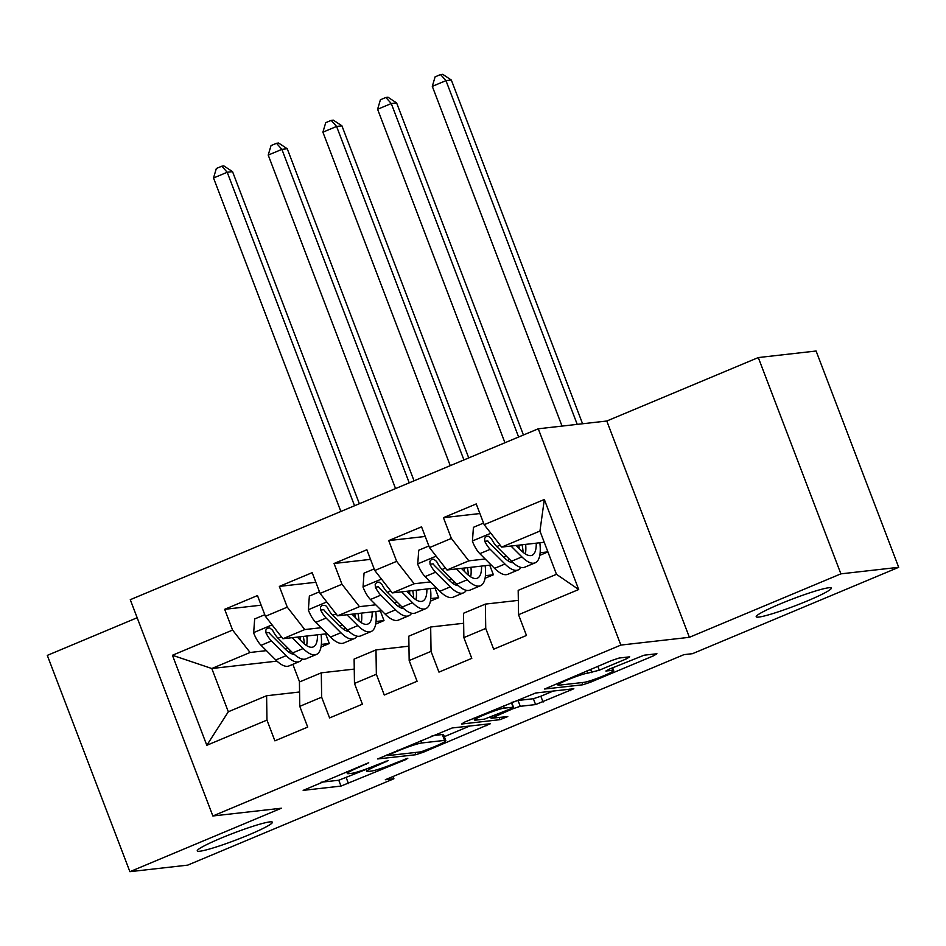 <?xml version="1.0" encoding="UTF-8"?>
<svg xmlns="http://www.w3.org/2000/svg" width="946" height="946" viewBox="0 0 946 946"><rect width="100%" height="100%" fill="white"/><g stroke="black" fill="none" stroke-linecap="round" stroke-linejoin="round"><path stroke-width="1.42" d="M368.704 762.724L303.169 790.371L340.998 786.079L405.515 759.709L407.797 758.302L395.18 763.126A19.736 1.786 159.1 0 1 371.281 771.085L368.124 771.451A19.736 1.786 159.1 0 1 366.871 771.286A19.736 1.786 159.1 0 1 378.577 765.007L388.25 760.513L375.633 765.349A19.736 1.786 159.1 0 1 351.735 773.308L348.577 773.662A19.736 1.786 159.1 0 1 347.324 773.509A19.736 1.786 159.1 0 1 359.031 767.23L368.704 762.724M758.763 617.088A40.217 3.642 159.1 0 0 801.38 603.359A40.217 3.642 159.1 0 0 831.333 588.081A40.217 3.642 159.1 0 0 828.779 587.762A40.217 3.642 159.1 0 0 786.161 601.479A40.217 3.642 159.1 0 0 756.209 616.768A40.217 3.642 159.1 0 0 758.763 617.088M199.819 851.223A40.217 3.642 159.1 0 0 242.436 837.494A40.217 3.642 159.1 0 0 272.389 822.216A40.217 3.642 159.1 0 0 269.823 821.897A40.217 3.642 159.1 0 0 227.217 835.614A40.217 3.642 159.1 0 0 197.253 850.903A40.217 3.642 159.1 0 0 199.819 851.223M626.441 658.842L629.705 656.831L619.098 658.038L611.624 660.521L544.612 689.019L582.842 684.774L590.316 682.291L653.662 655.755L656.926 653.745L644.108 655.2L609.52 669.047L605.866 671.01L612.618 670.336A16.496 1.49 159.1 0 1 613.67 670.466A16.496 1.49 159.1 0 1 601.384 676.733A16.496 1.49 159.1 0 1 583.895 682.362L558.991 685.188A16.496 1.49 159.1 0 1 557.939 685.058A16.496 1.49 159.1 0 1 570.225 678.79A16.496 1.49 159.1 0 1 587.714 673.162L599.326 670.194L626.441 658.842L625.838 657.269M840.888 573.855L758.29 357.564L606.788 421.017L689.386 637.308L840.888 573.855L898.7 567.304L692.507 653.674L683.946 654.644L385.329 779.729L393.903 778.759L393.039 776.5M689.386 637.308L620.86 645.077L212.862 815.984L130.276 599.693L538.274 428.786L620.86 645.077M137.158 617.738L47.3 655.389L129.898 871.68L281.388 808.215L212.862 815.984M129.898 871.68L187.71 865.129L393.903 778.759M452.141 727.971L377.667 758.952L415.885 754.719L423.359 752.224L490.371 723.725L452.141 727.971M464.793 722.023L535.613 693.004L573.844 688.759L535.602 704.569L520.265 706.307L512.791 708.791L491.14 718.286L507.789 716.56L499.996 719.67L461.53 724.033L464.793 722.023M276.977 661.124L211.798 668.515L228.317 711.77L206.807 745.294L266.961 720.095L274.896 740.848L307.71 727.096L299.776 706.343L321.652 697.178L329.586 717.931L362.401 704.191L354.466 683.438L376.354 674.273L384.277 695.026L417.091 681.274L409.169 660.533L431.045 651.368L438.968 672.121L471.782 658.369L463.859 637.616L485.736 628.451L493.658 649.204L526.473 635.464L518.55 614.711L518.183 590.351L556.473 574.317L539.953 531.061L501.664 547.095L544.234 542.271M206.807 745.294L172.432 655.271L232.586 630.071L250.087 652.48L266.394 650.635M261.143 605.18L224.663 609.319L232.586 630.071M224.663 609.319L257.478 595.566L265.4 616.319L287.277 607.155L304.778 629.575L321.084 627.718M315.846 582.275L279.354 586.402L287.277 607.155M279.354 586.402L312.168 572.661L320.091 593.414L341.967 584.25L359.468 606.658L375.775 604.813M370.536 559.358L334.044 563.497L341.967 584.25M334.044 563.497L366.859 549.756L374.782 570.497L396.658 561.345L414.159 583.753L430.465 581.896M425.227 536.453L388.735 540.592L396.658 561.345M388.735 540.592L421.549 526.839L429.472 547.592L451.36 538.428L468.849 560.836L485.156 558.991M479.918 513.536L443.426 517.675L451.36 538.428M443.426 517.675L476.24 503.934L484.175 524.687L544.328 499.488L578.704 589.512L518.55 614.711M518.337 600.367L485.369 604.104L463.493 613.268L463.859 637.616M485.736 628.451L485.369 604.104M484.175 524.687L501.664 547.095M544.328 499.488L539.953 531.061M463.646 623.272L430.678 627.009L408.802 636.173L409.169 660.533M431.045 651.368L430.678 627.009M547.911 551.932L539.788 555.337M503.485 556.91L506.784 556.544M540.131 552.76L547.9 551.885M468.849 560.836L446.973 570L491.187 564.999M429.472 547.592L446.973 570M408.944 646.177L375.988 649.914L354.111 659.078L354.466 683.438M376.354 674.273L375.988 649.914M485.44 575.665L493.386 574.766L485.097 578.243M448.794 579.827L452.093 579.449M414.159 583.753L392.283 592.917L436.496 587.904M374.782 570.497L392.283 592.917M354.253 669.094L321.297 672.831L299.421 681.995L299.776 706.343M321.652 697.178L321.297 672.831M430.749 598.582L438.696 597.683L430.406 601.148M394.104 602.732L397.403 602.365M359.468 606.658L337.592 615.822L381.806 610.809M320.091 593.414L337.592 615.822M299.563 691.999L266.606 695.736L228.317 711.77M266.961 720.095L266.606 695.736M376.059 621.487L384.005 620.588L375.716 624.064M339.413 625.649L342.712 625.271M304.778 629.575L282.901 638.739L327.103 633.725M265.4 616.319L282.901 638.739M898.7 567.304L816.102 351.013L758.29 357.564M606.788 421.017L538.274 428.786M292.858 664.328L299.575 681.924M321.368 644.403L329.314 643.493L321.025 646.969M284.722 648.554L288.022 648.176M250.087 652.48L211.798 668.515L172.432 655.271M493.386 574.766L489.721 565.164M438.696 597.683L435.03 588.069M384.005 620.588L380.339 610.974M329.314 643.493L325.649 633.891M556.473 574.317L578.704 589.512M321.025 782.247L338.774 780.237L366.149 769.405M444.336 736.662L469.878 725.96M390.166 754.187L387.884 755.594L421.088 751.833L434.108 746.832A19.736 1.786 159.1 0 0 445.814 740.552A19.736 1.786 159.1 0 0 444.561 740.399L421.857 742.965A19.736 1.786 159.1 0 0 397.959 750.923L390.166 754.187L389.87 753.406M445.814 740.552L443.579 734.699A19.736 1.786 159.1 0 0 442.326 734.545L444.561 740.399M432.156 735.704L442.326 734.545M553.363 690.994L540.84 696.232L543.075 702.086M511.715 702.476L518.03 700.466L533.367 698.727L540.84 696.232M504.336 708.116A16.496 1.49 159.1 0 0 486.859 713.745A16.496 1.49 159.1 0 0 474.561 720.012A16.496 1.49 159.1 0 0 475.613 720.143L484.387 719.149L509.847 709.133L513.501 707.17L504.336 708.116L503.461 705.822M264.785 614.723L254.663 618.956L253.658 632.945A16.65 5.51 67.3 0 0 261.061 645.314L275.783 659.989A48.069 15.905 67.3 0 0 289.062 665.913L299.456 661.561A48.069 15.905 67.3 0 0 302.271 659.066M289.63 652.681A39.898 13.197 67.3 0 0 290.008 650.174M292.231 637.675L303.134 648.53A48.069 15.905 67.3 0 0 316.413 654.455A48.069 15.905 67.3 0 0 321.072 634.411M297.304 637.096L302.235 642.003A39.898 13.197 67.3 0 0 313.256 646.922A39.898 13.197 67.3 0 0 317.466 634.813M316.413 654.455L306.019 658.818A48.069 15.905 -112.7 0 1 292.74 652.894L278.006 638.207A16.65 5.51 -112.7 0 1 272.554 630.19L269.657 627.896L267.34 628.25L265.802 630.06L265.992 632.945A16.65 5.51 67.3 0 0 271.443 640.962L286.177 655.637A48.069 15.905 67.3 0 0 299.456 661.561M304.364 643.954A48.069 15.905 67.3 0 0 303.335 636.422M300.095 636.788A39.898 13.197 -112.7 0 1 300.438 640.217M294.312 654.372A39.898 13.197 -112.7 0 1 285.278 649.11L270.544 634.435A8.479 2.803 -112.7 0 1 269.066 632.59L265.992 632.945M306.587 645.586A39.898 13.197 67.3 0 0 306.882 636.019M354.549 505.743L227.206 172.267L213.524 177.99L340.867 511.479M213.524 177.99L216.338 168.494L221.802 166.2L223.942 165.964L232.55 171.664L359.362 503.733M232.55 171.664L227.206 172.267L221.802 166.2M319.488 591.806L309.354 596.051L308.349 610.028A16.65 5.51 67.3 0 0 315.751 622.397L330.485 637.084A48.069 15.905 67.3 0 0 343.765 643.008L354.147 638.656A48.069 15.905 67.3 0 0 356.961 636.15M344.32 629.776A39.898 13.197 67.3 0 0 344.699 627.257M346.922 614.77L357.825 625.625A48.069 15.905 67.3 0 0 371.104 631.55A48.069 15.905 67.3 0 0 375.763 611.494M351.995 614.191L356.926 619.098A39.898 13.197 67.3 0 0 367.947 624.017A39.898 13.197 67.3 0 0 372.156 611.908M371.104 631.55L360.71 635.901A48.069 15.905 -112.7 0 1 347.43 629.977L332.696 615.302A16.65 5.51 -112.7 0 1 327.245 607.285L325.495 605.416L322.042 605.345L320.493 607.143L320.682 610.04A16.65 5.51 67.3 0 0 326.134 618.045L340.867 632.732A48.069 15.905 67.3 0 0 354.147 638.656M359.054 621.049A48.069 15.905 67.3 0 0 358.026 613.505M354.785 613.871A39.898 13.197 -112.7 0 1 355.128 617.312M349.003 631.467A39.898 13.197 -112.7 0 1 339.969 626.205L325.235 611.518A8.479 2.803 -112.7 0 1 323.757 609.685L320.682 610.04M361.277 622.669A39.898 13.197 67.3 0 0 361.573 613.103M409.24 482.838L281.896 149.362L268.215 155.085L395.558 488.562M268.215 155.085L271.029 145.589L276.492 143.295L278.632 143.047L287.241 148.747L414.052 480.828M287.241 148.747L281.896 149.362L276.492 143.295M374.178 568.901L364.044 573.146L363.039 587.123A16.65 5.51 67.3 0 0 370.442 599.492L385.176 614.167A48.069 15.905 67.3 0 0 398.455 620.091L408.838 615.74A48.069 15.905 67.3 0 0 411.652 613.245M399.011 606.871A39.898 13.197 67.3 0 0 399.401 604.352M401.612 591.853L412.515 602.72A48.069 15.905 67.3 0 0 425.795 608.645A48.069 15.905 67.3 0 0 430.454 588.589M406.685 591.285L411.616 596.193A39.898 13.197 67.3 0 0 422.637 601.112A39.898 13.197 67.3 0 0 426.859 588.991M425.795 608.645L415.4 612.996A48.069 15.905 -112.7 0 1 402.121 607.072L387.387 592.397A16.65 5.51 -112.7 0 1 381.936 584.38L379.039 582.074L376.733 582.44L375.184 584.238L375.373 587.123A16.65 5.51 67.3 0 0 380.824 595.14L395.558 609.815A48.069 15.905 67.3 0 0 408.838 615.74M413.745 598.144A48.069 15.905 67.3 0 0 412.716 590.6M409.476 590.966A39.898 13.197 -112.7 0 1 409.819 594.395M403.694 608.562A39.898 13.197 -112.7 0 1 394.659 603.288L379.925 588.613A8.479 2.803 -112.7 0 1 378.459 586.78L375.373 587.123M415.968 599.764A39.898 13.197 67.3 0 0 416.264 590.198M463.93 459.933L336.587 126.445L322.905 132.18L450.249 465.657M322.905 132.18L325.72 122.673L331.183 120.379L333.323 120.142L341.932 125.842L468.743 457.911M341.932 125.842L336.587 126.445L331.183 120.379M428.869 545.984L418.735 550.229L417.73 564.218A16.65 5.51 67.3 0 0 425.132 576.587L439.866 591.262A48.069 15.905 67.3 0 0 453.146 597.186L463.528 592.835A48.069 15.905 67.3 0 0 466.343 590.339M453.702 583.954A39.898 13.197 67.3 0 0 454.092 581.435M456.303 568.948L467.206 579.803A48.069 15.905 67.3 0 0 480.485 585.728A48.069 15.905 67.3 0 0 485.144 565.673M461.388 568.369L466.307 573.276A39.898 13.197 67.3 0 0 477.328 578.195A39.898 13.197 67.3 0 0 481.549 566.086M480.485 585.728L470.091 590.079A48.069 15.905 -112.7 0 1 456.812 584.155L442.089 569.48A16.65 5.51 -112.7 0 1 436.626 561.463L433.729 559.169L431.423 559.524L429.886 561.321L430.063 564.218A16.65 5.51 67.3 0 0 435.527 572.235L450.249 586.91A48.069 15.905 67.3 0 0 463.528 592.835M468.447 575.227A48.069 15.905 67.3 0 0 467.407 567.683M464.167 568.061A39.898 13.197 -112.7 0 1 464.51 571.49M458.396 585.645A39.898 13.197 -112.7 0 1 449.35 580.383L434.616 565.708A8.479 2.803 -112.7 0 1 433.15 563.863L430.063 564.218M470.659 576.859A39.898 13.197 67.3 0 0 470.954 567.281M518.621 437.017L391.277 103.54L377.596 109.263L504.951 442.752M377.596 109.263L380.41 99.768L385.873 97.473L388.014 97.237L396.622 102.937L523.434 435.006M396.622 102.937L391.277 103.54L385.873 97.473M483.56 523.079L473.426 527.324L472.421 541.301A16.65 5.51 67.3 0 0 479.823 553.67L494.557 568.357A48.069 15.905 67.3 0 0 507.836 574.281L518.219 569.93A48.069 15.905 67.3 0 0 521.033 567.423M508.404 561.049A39.898 13.197 67.3 0 0 508.782 558.53M510.994 546.043L521.896 556.898A48.069 15.905 67.3 0 0 535.176 562.823A48.069 15.905 67.3 0 0 539.835 542.768M516.078 545.464L520.998 550.371A39.898 13.197 67.3 0 0 532.019 555.29A39.898 13.197 67.3 0 0 536.24 543.181M535.176 562.823L524.782 567.174A48.069 15.905 -112.7 0 1 511.514 561.25L496.78 546.575A16.65 5.51 -112.7 0 1 491.317 538.558L488.42 536.252L486.114 536.619L484.577 538.416L484.754 541.301A16.65 5.51 67.3 0 0 490.217 549.319L504.951 564.005A48.069 15.905 67.3 0 0 518.219 569.93M523.138 552.322A48.069 15.905 67.3 0 0 522.109 544.778M518.857 545.144A39.898 13.197 -112.7 0 1 519.2 548.574M513.087 562.74A39.898 13.197 -112.7 0 1 504.041 557.478L489.319 542.791A8.479 2.803 -112.7 0 1 487.84 540.958L484.754 541.301M525.349 553.942A39.898 13.197 67.3 0 0 525.645 544.376M577.226 424.376L445.968 80.623L432.298 86.358L562.03 426.102M432.298 86.358L435.101 76.851L440.564 74.568L442.704 74.32L451.325 80.02L582.582 423.761M451.325 80.02L445.968 80.623L440.564 74.568M358.735 766.449L359.031 767.23M385.696 761.234L385.956 761.92M378.282 764.238L378.577 765.007M405.243 759.011L405.515 759.709M346.236 777.754L348.471 783.595M338.774 780.237L340.998 786.079M366.149 763.446L366.409 764.132M486.102 724.116L486.705 725.688M423.016 751.325L423.359 752.224M415.046 752.508L415.885 754.719M420.887 740.422L421.857 742.965M397.663 750.154L397.959 750.923M569.587 689.149L570.178 690.722M533.367 698.727L535.602 704.569M518.03 700.466L520.265 706.307M512.46 707.927L512.791 708.791M494.51 715.554L494.805 716.323M499.157 717.47L499.996 719.67M511.36 702.523L513.11 707.123M597.837 666.291L599.326 670.194M590.588 669.342L591.865 672.689M586.851 670.903L587.714 673.162M611.766 668.101L612.618 670.336M653.059 654.183L653.662 655.755M589.784 680.895L590.316 682.291M582.003 682.574L582.842 684.774M272.081 624.88L253.682 632.59M286.177 655.637L275.783 659.989M303.134 648.53L292.74 652.894M271.443 640.962L261.061 645.314M281.388 636.8L278.006 638.207M326.784 601.975L308.372 609.685M340.867 632.732L330.485 637.084M357.825 625.625L347.43 629.977M326.134 618.045L315.751 622.397M336.078 613.883L332.696 615.302M381.475 579.07L363.063 586.768M395.558 609.815L385.176 614.167M412.515 602.72L402.121 607.072M380.824 595.14L370.442 599.492M390.769 590.978L387.387 592.397M436.165 556.153L417.754 563.863M450.249 586.91L439.866 591.262M467.206 579.803L456.812 584.155M435.527 572.235L425.132 576.587M445.46 568.073L442.089 569.48M490.856 533.248L472.444 540.958M504.951 564.005L494.557 568.357M521.896 556.898L511.514 561.25M490.217 549.319L479.823 553.67M500.15 545.156L496.78 546.575M346.579 771.546L347.324 773.509M366.031 769.086L366.871 771.286M387.21 754.53L387.612 755.558M490.702 717.127L491.14 718.286M473.875 718.227L474.561 720.012M511.68 702.381L513.501 707.17M557.265 683.296L557.939 685.058M612.63 667.746L613.67 670.466"/></g></svg>
